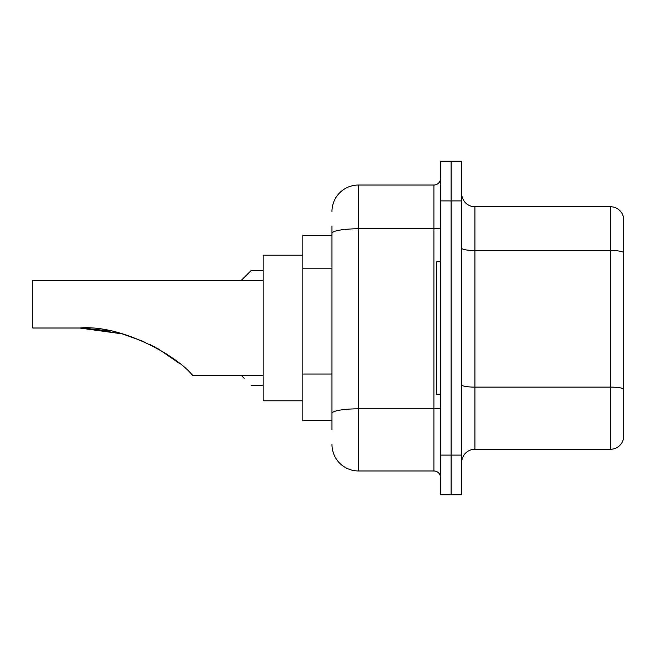 <?xml version="1.0" encoding="UTF-8"?>
<svg xmlns="http://www.w3.org/2000/svg" width="656" height="656" viewBox="0 0 656 656"><rect width="100%" height="100%" fill="white"/><g stroke="black" fill="none" stroke-linecap="round" stroke-linejoin="round"><path stroke-width="0.98" d="M331.969 235.34L302.851 235.34L302.851 420.66L331.969 420.66M331.969 429.926L331.969 226.074M440.52 455.084L440.52 494.796L451.107 494.796L451.107 455.084L451.107 494.796L461.701 494.796L461.701 455.084L451.107 455.084L451.107 200.916L451.107 455.084L440.52 455.084L440.52 200.916L451.107 200.916L451.107 161.204L451.107 200.916L461.701 200.916L461.701 455.084M461.701 200.916L461.701 161.204L440.52 161.204L440.52 200.916M331.969 211.511A26.478 26.478 0 0 1 358.447 185.033L358.447 470.967L433.903 470.967L433.903 185.033A6.617 6.617 0 0 0 440.52 178.416M358.447 185.033L433.903 185.033M440.52 477.584A6.617 6.617 0 0 0 433.903 470.967M358.447 470.967A26.478 26.478 0 0 1 331.969 444.489M461.701 462.496A13.235 13.235 0 0 1 474.936 449.253L610.49 449.253L610.49 206.747L474.936 206.747A13.235 13.235 0 0 1 461.701 193.504A13.235 13.235 0 0 0 474.936 206.747L474.936 449.253M623.2 216.275A13.235 13.235 0 0 0 610.49 206.747A13.235 13.235 0 0 1 623.2 216.275L623.2 439.725A13.235 13.235 0 0 1 610.49 449.253M623.2 252.339L623.2 388.77A13.235 2.296 180 0 0 610.49 387.114L474.936 387.114A13.235 2.296 0 0 1 461.701 384.81M85.6 328.115L122.262 333.863L143.885 341.62L122.262 333.863L85.6 328.115L122.262 333.863L143.885 341.62M149.994 344.49L167.288 354.445M263.138 280.342L32.8 280.342L32.8 328L79.524 328C123.09 324.392 177.866 357.143 191.847 374.527L192.979 375.658L263.138 375.658M302.851 255.192L263.138 255.192L263.138 400.808L302.851 400.808M81.77 328.016L110.183 330.985M154.226 346.663L171.733 357.512L179.908 363.744L158.383 348.959M122.262 333.863L79.524 328M440.52 261.81L436.552 261.81L436.552 394.19L440.52 394.19M241.556 375.658L244.606 378.701M241.293 280.342L251.223 270.42L241.293 280.342L251.223 270.42L241.293 280.342L251.223 270.42L263.138 270.42M244.606 277.037L251.223 270.42M331.969 268.156L302.851 268.156M331.969 374.051L302.851 374.051M440.52 407.671A6.617 1.148 0 0 1 433.903 408.819L358.447 408.819A26.478 4.6 180 0 0 331.969 413.419M331.969 233.388A26.478 4.6 180 0 1 358.447 228.788L433.903 228.788A6.617 1.148 0 0 0 440.52 227.64M623.2 252.15A13.235 2.296 180 0 0 610.49 250.502L474.936 250.502A13.235 2.296 0 0 1 461.701 248.198M251.223 385.318L263.138 385.318"/></g></svg>
